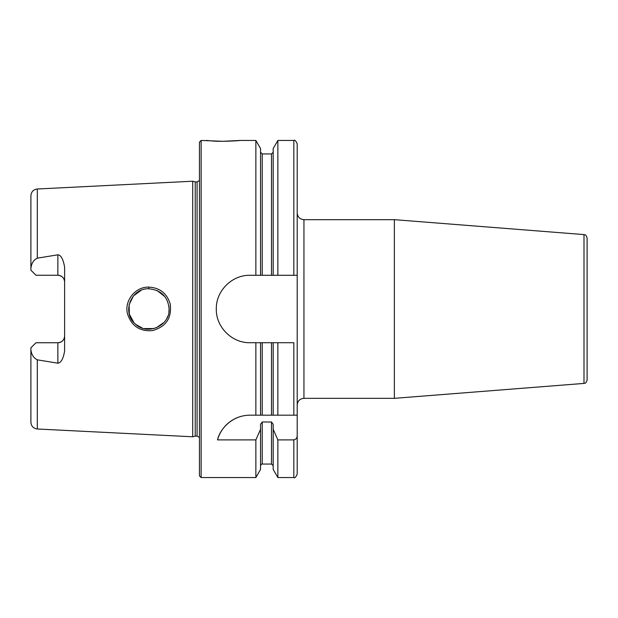 <?xml version="1.0" encoding="UTF-8"?>
<svg xmlns="http://www.w3.org/2000/svg" width="618" height="618" viewBox="0 0 618 618"><rect width="100%" height="100%" fill="white"/><g stroke="black" fill="none" stroke-linecap="round" stroke-linejoin="round"><path stroke-width="0.93" d="M583.995 383.407C584.952 382.612 585.447 384.697 587.1 380.047L587.1 237.953C585.447 233.303 584.952 235.388 583.995 234.593L583.995 383.407L394.361 398.332L303.94 398.332L303.94 219.668C299.846 219.274 297.598 217.026 297.204 212.932M583.995 234.593L394.361 219.668L394.361 398.332M239.9 140.456L223.044 141.298C208.606 141.12 200.379 139.807 211.124 140.873C220.78 141.947 240.665 140.626 239.9 140.456L255.867 140.456L260.541 148.552L260.541 275.288L273.187 275.288L273.187 148.552L277.861 140.456L293.828 140.456C294.655 139.598 295.775 140.719 297.204 143.824L297.204 474.176C295.775 477.281 294.655 478.402 293.828 477.544L293.828 439.892L277.861 439.892L273.187 429.286L273.187 424.303L271.495 422.001L262.225 422.001L260.541 424.303L260.541 429.286L255.867 439.892L217.521 439.892C219.583 429.981 231.356 415.226 250.012 415.18L262.225 415.18L260.541 415.18L260.541 342.712L255.867 342.712L255.867 415.18M30.9 349.703L30.9 347.803L35.96 342.743L57.868 342.743A6.744 6.744 0 0 0 64.612 335.999C64.28 340.024 62.032 342.272 57.868 342.743L57.868 363.183L37.304 359.83C33.596 358 31.464 354.624 30.9 349.703L30.9 422.264C31.255 426.204 33.387 428.444 37.304 429L192.7 436.779L192.7 181.221L37.304 189L37.304 258.169L57.868 254.817L57.868 275.257L35.96 275.257L30.9 270.197L30.9 268.297C31.487 263.322 33.619 259.946 37.304 258.169M57.868 363.183C61.128 362.72 63.376 358.618 64.612 350.877L64.612 267.123C63.167 259.089 60.919 254.979 57.868 254.817M148.722 287.115C135.118 286.706 123.948 301.128 127.571 314.068C131.626 326.088 139.9 331.603 152.407 330.607C166.057 326.806 171.989 317.915 170.197 303.932C166.914 293.311 159.761 287.702 148.722 287.115L148.799 288.776C161.252 290.066 168.019 296.802 169.116 309L169.108 309.039M168.884 312.013L169.108 309C170.174 325.447 147.47 336.169 135.249 323.932C121.646 312.816 130.777 288.073 148.799 288.776M169.108 309L168.915 306.219M164.882 296.632L157.042 290.491M148.838 288.776L148.297 288.784M141.159 290.305L133.442 295.937L129.139 304.628L129.324 314.153L133.952 322.642M135.867 324.481L142.426 328.166M143.909 328.598L154.145 328.521M156.277 327.826L164.102 322.318M166.821 318.332L167.648 316.555M223.044 141.298L201.128 140.456L201.128 477.544L199.444 475.86L199.444 142.14L201.128 140.456M242.132 416.115A33.712 33.712 0 0 0 217.521 439.892M293.828 415.18L293.828 342.712L273.187 342.712L273.187 415.18L271.495 415.18L297.204 415.18M262.225 342.712L262.225 415.18L271.495 415.18L271.495 342.712L260.541 342.712M297.204 435.52C297.188 437.938 296.061 439.39 293.828 439.892M255.867 342.712L250.012 342.712C231.974 343.137 215.867 327.038 216.3 309C215.867 290.962 231.974 274.863 250.012 275.288L260.541 275.288M255.867 140.456L255.867 275.288M255.867 439.892L255.867 477.544L201.128 477.544M273.187 342.712L271.495 342.712M277.861 342.712L277.861 415.18M277.861 140.456L277.861 275.288L297.204 275.288M277.861 439.892L277.861 477.544L293.828 477.544M273.187 275.288L277.861 275.288M57.868 275.257A6.744 6.744 0 0 1 64.612 282.001C64.28 277.969 62.032 275.721 57.868 275.257M37.304 189C33.387 189.556 31.255 191.796 30.9 195.736L30.9 268.297M260.541 429.286L260.541 469.448L255.867 477.544M273.187 429.286L273.187 469.448L277.861 477.544M192.7 181.221L195.218 181.893L195.218 436.107L192.7 436.779M195.218 181.893L197.088 181.893L197.088 436.107L195.218 436.107M37.304 359.83L37.304 429M293.828 140.456L293.828 275.288M262.225 275.288L262.225 153.936L271.495 153.936L271.495 275.288M57.868 342.743A6.744 6.744 0 0 0 64.612 335.999M262.225 422.001L262.225 464.064C261.854 463.709 261.29 464.265 260.541 465.748M271.495 422.001L271.495 464.064L273.187 465.748M303.94 398.332C299.846 398.726 297.598 400.974 297.204 405.068M303.94 219.668L394.361 219.668M271.495 153.936L273.187 152.252M262.225 153.936L260.541 152.252M262.225 464.064L271.495 464.064M197.088 436.107L199.444 437.498M197.088 181.893L199.444 180.502"/></g></svg>
